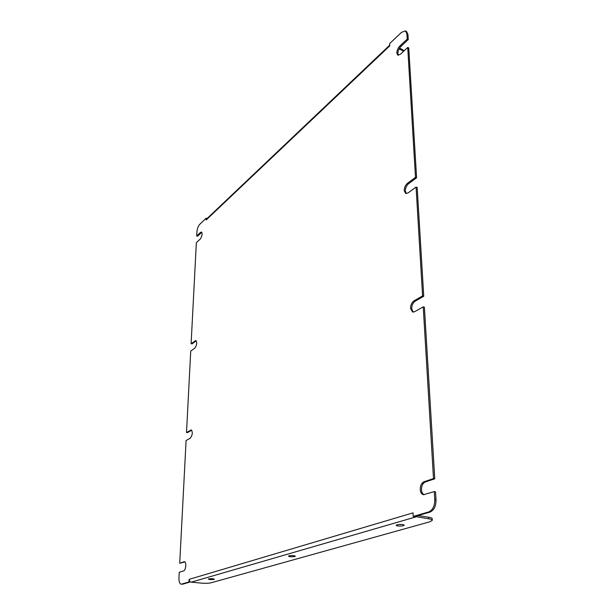 <?xml version="1.0" encoding="UTF-8"?>
<svg xmlns="http://www.w3.org/2000/svg" width="615" height="615" viewBox="0 0 615 615"><rect width="100%" height="100%" fill="white"/><g stroke="black" fill="none" stroke-linecap="round" stroke-linejoin="round"><path stroke-width="0.92" d="M403.386 525.725L404.263 525.164C402.948 524.326 400.534 524.203 397.006 524.803L396.145 525.356C397.444 526.194 399.858 526.317 403.386 525.725M294.823 556.506L295.354 556.168C294.101 555.499 291.979 555.383 288.989 555.822L288.466 556.16C289.711 556.829 291.833 556.944 294.823 556.506M213.997 579.415L214.343 579.199C213.144 578.654 211.253 578.554 208.654 578.892L208.324 579.107C209.515 579.653 211.406 579.753 213.997 579.415M415.486 177.351L407.722 47.478L408.752 47.955L416.593 177.766L415.486 177.351L407.491 183.285C405.362 185.161 404.27 187.637 404.216 190.696L405.708 193.479L408.022 192.933L416.071 187.075L417.178 187.49L423.743 296.246L422.582 295.892L416.071 187.075M416.593 177.766L408.583 183.693C406.454 185.569 405.362 188.036 405.308 191.104L406.292 193.587M422.582 295.892L414.01 300.85C411.735 302.503 410.574 305.025 410.52 308.43L412.596 312.036L414.618 311.713L423.235 306.854L424.404 307.2L434.759 478.816L433.506 478.593L423.235 306.854M423.743 296.246L415.163 301.189C412.888 302.841 411.727 305.363 411.681 308.768L413.203 312.12M407.222 39.091L406.915 33.91L405.446 30.927L406.469 31.419L407.937 34.394L408.252 39.575L407.222 39.091L399.873 45.971C397.913 48.062 396.906 50.461 396.844 53.151L397.828 55.166L400.334 54.297L407.722 47.478M408.252 39.575L400.895 46.44C398.927 48.539 397.92 50.93 397.867 53.62L398.397 55.281M433.506 478.593L424.05 481.745C421.544 482.967 420.268 485.558 420.23 489.517C420.499 492.477 421.575 494.206 423.466 494.706L434.282 491.6L434.767 499.78L436.035 499.995L435.543 491.816L434.282 491.6M434.759 478.816L425.296 481.968C422.789 483.19 421.513 485.781 421.475 489.732C421.682 492.284 422.559 493.953 424.104 494.737M191.703 430.193L187.437 432.652L186.506 432.483L190.727 351.119L194.755 348.182C196.892 345.13 197.269 342.57 195.885 340.51L191.111 343.708L192.003 343.916L196.024 340.941L195.132 340.733M201.828 232.332L200.552 232.378L201.459 232.024C202.573 233.792 202.158 236.145 200.213 239.081L196.354 242.641L191.111 343.708M184.892 561.941L179.718 563.232L186.091 440.532L190.25 438.188C192.556 435.028 192.895 432.284 191.265 429.947L186.506 432.483M405.446 30.927L401.48 32.357L389.641 43.627L389.756 45.879L206.171 219.978L206.256 218.133L199.821 224.26C198.199 226.089 197.231 228.619 196.915 231.847L196.7 235.976L197.546 236.229L201.397 232.631M206.171 219.978L206.609 218.986L389.718 45.141M207.101 218.517L206.256 218.133M184.769 561.856L184.431 561.741C186.676 561.726 185.915 570.405 183.608 570.897L179.249 572.273L178.957 577.946C178.88 581.644 179.603 583.72 181.118 584.15L182.609 584.196L189.989 582.044L189.097 579.361L413.042 512.856L413.219 516.439L428.724 511.911C432.706 510.112 434.72 506.076 434.767 499.78M436.035 499.995C435.997 506.276 433.982 510.319 429.993 512.111L414.472 516.631L413.219 516.439M189.989 582.044L188.974 581.951L189.097 579.361M182.609 584.196L181.118 584.15M181.602 584.104L188.974 581.951M200.552 232.378L196.7 235.976M184.07 561.779L179.718 563.232M415.01 516.477L428.74 518.806L428.655 517.23L418.023 515.593M428.74 518.806C430.992 519.168 432.184 519.667 432.314 520.29L430.008 521.751L210.968 582.828C208.639 583.335 205.502 583.435 201.543 583.135L191.25 582.167L190.004 581.606M401.918 524.457L398.412 524.534M428.655 517.23C430.907 517.592 432.091 518.091 432.222 518.722L432.222 518.776M399.058 48.954L402.21 50.415L402.156 49.415L404.109 50.814M399.496 48.185L402.156 49.415M403.609 51.276L402.21 50.415M429.993 512.111L428.724 511.911M407.937 34.394L406.915 33.91M191.25 582.167L416.04 516.869M425.296 481.968L424.05 481.745M400.895 46.44L399.873 45.971M415.163 301.189L414.01 300.85M408.583 183.693L407.491 183.285M191.588 430.254L190.658 430.077M432.314 520.29L432.222 518.722"/></g></svg>
